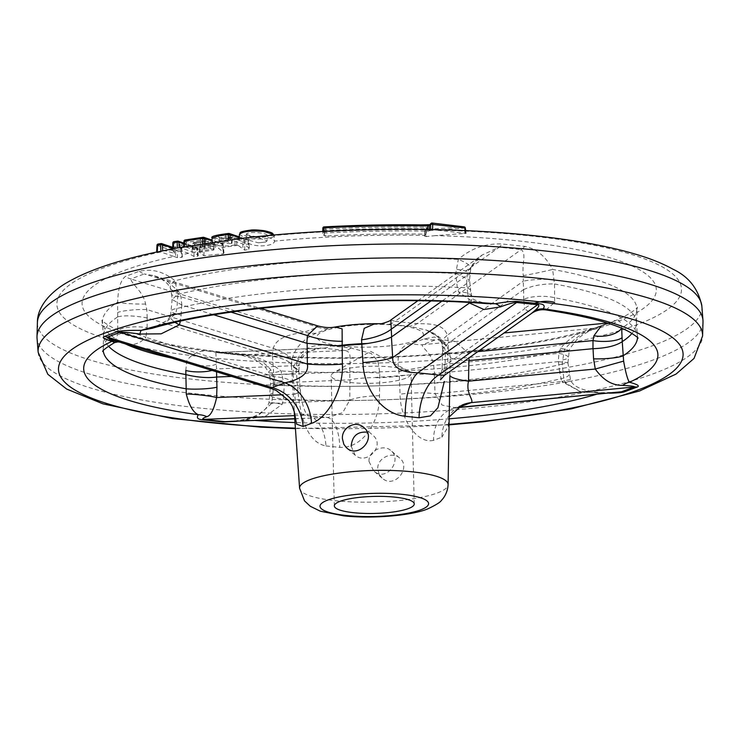 <?xml version="1.0" encoding="UTF-8"?>
<svg xmlns="http://www.w3.org/2000/svg" width="740" height="740" viewBox="0 0 740 740"><rect width="100%" height="100%" fill="white"/><g stroke="black" fill="none" stroke-linecap="round" stroke-linejoin="round"><path stroke-width="0.56" stroke-dasharray="3.7 2.78" d="M157.278 252.174L160.71 251.998L173.845 256.41A287.194 61.18 178.6 0 0 208.393 351.149A287.194 61.18 178.6 0 0 632.09 315.166A287.194 61.18 178.6 0 0 435.499 235.607L466.182 233.35L430.569 229.52M435.499 235.607L426.166 236.587L426.416 230.862L424.825 230.593L426.194 229.067L425.99 234.413M185.805 370.49L186.693 360.963C192.974 352.351 201.992 349.262 213.768 351.694L236.624 354.118C253.163 354.691 267.954 360.315 281.006 370.981L284.271 384.994L283.42 399.147L282.255 404.243L266.141 415.815L237.179 421.273M609.26 393.153L581.381 392.08L565.268 382.941L563.76 378.038L562.178 364.08L564.333 349.65C575.063 337.2 586.7 329.587 599.243 326.821L613.136 321.623C617.817 317.95 620.666 320.152 621.674 328.218A267.233 56.925 178.6 0 0 636.807 309.32A267.233 56.925 178.6 0 0 552.614 269.434C545.815 256.438 536.528 248.76 524.752 246.392L501.896 243.969C485.357 243.312 470.825 248.464 458.31 259.407L455.729 273.467L457.264 287.397L458.671 292.198L471.491 300.755L487.457 303.696C476.107 301.06 470.908 298.812 471.852 296.934A19.989 8.852 164.9 0 0 458.671 292.198M175.658 313.51A19.989 6.457 -162.8 0 0 170.533 316.045L167.425 320.318L152.237 328.282L165.214 323.103L175.658 313.51L176.925 308.497L177.822 294.391L174.982 280.738C163.725 271.589 151.82 268.426 139.277 271.266L125.384 276.464C120.703 280.062 118.123 288.628 117.642 302.179L117.725 330.632L117.299 335.331L114.58 342.592M173.845 256.41L177.471 257.714L181.726 257.372L182.364 256.937L180.717 251.221L181.957 251.11L188.589 253.339L194 256.484L197.663 256.225L198.07 255.282L193.889 252.321L180.939 247.974L177.378 247.928M181.726 257.372L182.364 256.937L181.883 250.86L181.235 251.138L181.726 257.372M197.663 256.225L197.395 248.39L196.933 248.788L197.663 256.225M212.445 249.084L213.694 249.648L213.213 250.24L200.235 252.016L199.763 252.599L203.972 255.753L223.378 253.764L223.758 252.525L218.42 248.141L204.758 243.608L183.89 246.882L188.08 247.521L202.39 245.708L205.017 246.596L204.554 246.993L192.668 249.103L196.812 249.935L208.236 248.224L212.445 249.084A287.194 61.18 178.6 0 0 193.889 252.321M210.058 248.279L210.021 242.924L208.199 242.868A1.332 0.657 81.5 0 0 207.496 241.407L211.141 241.518A1.332 1.119 -71.4 0 0 210.021 242.924L213.953 244.246L213.213 250.24L213.953 244.246A1.332 1.119 108.6 0 1 215.072 242.84L214.138 243.636A1.332 0.657 81.5 0 0 213.971 243.617A1.332 0.657 81.5 0 0 213.49 244.644L200.503 246.587L199.763 252.599L199.846 246.818L200.503 246.587A1.332 0.657 -98.5 0 1 200.984 245.569A1.332 0.657 -98.5 0 1 201.151 245.588L214.138 243.636M223.378 253.764L222.981 244.552L222.518 244.959L223.378 253.764M212.093 238.039L220.196 240.611L234.95 239.473L234.978 244.838L238.058 245.319L244.727 250.166L248.788 249.325L249.177 248.122L244.413 244.496L230.233 239.88L212.195 242.812A312.391 66.544 178.6 0 0 205.554 243.821M234.238 238.012L237.882 238.132A1.332 1.119 -71.4 0 0 236.772 239.538L234.95 239.473A1.332 0.657 81.5 0 0 234.238 238.012C225.33 239.64 218.596 239.473 214.036 237.503C210.475 235.459 222.888 234.552 228.827 233.479L247.28 239.677A1.332 1.119 108.6 0 1 247.733 239.714A1.332 1.332 0 0 1 248.64 240.87L249.399 248.603L248.64 240.852L247.993 241.138L248.788 249.325M241.795 238.354L239.418 239.177C239.196 241.148 242.637 242.702 249.741 243.839C258.149 247.623 274.503 245.8 274.54 241.129C274.124 239.168 270.229 237.651 262.867 236.587L257.159 236.652M424.594 236.18L425.13 235.366A287.194 61.18 178.6 0 0 274.54 241.129L274.161 235.57C273.245 233.757 269.379 232.36 262.58 231.37M465.099 233.664L463.962 226.875L426.129 229.354A1.332 1.276 -137.5 0 0 424.853 230.556L424.612 236.088L426.166 236.587M430.569 229.594L429.228 230.899L427.674 231.158A306.804 65.361 178.6 0 0 323.796 233.1L322.677 233.452L324.397 235.801L325.905 236.005L326.016 230.658L324.499 230.454L322.871 228.216A1.332 1.286 -36.1 0 1 322.881 228.105M322.668 233.405L322.751 231.481L322.659 233.396M324.397 235.801L324.499 230.454A1.332 1.286 143.9 0 1 325.785 229.15L326.016 230.658A293.058 62.428 178.6 0 1 425.121 228.817L425.343 227.3L427.443 227.92A1.332 1.276 42.5 0 0 426.166 229.132L425.121 228.817L424.908 234.145A292.781 62.373 178.6 0 0 325.905 236.005M424.908 234.145L425.963 234.46L425.13 235.366M425.981 234.404L426.166 229.132M184.343 246.661L184.158 241.416L186.23 242.11L186.258 247.465M172.67 248.807L174.39 253.284L165.825 250.925L162.698 250.795M234.978 244.838C225.793 247.206 209.809 245.588 212.195 242.812L211.982 242.239M239.233 239.695L239.418 239.177A312.391 66.544 178.6 0 0 231.509 240.158M545.972 309.94L554.649 302.401L554.501 283.966L552.614 269.434A19.989 0.731 -12.1 0 1 523.31 275.622L523.263 281.219L447.367 335.202C443.269 323.019 428.654 323.907 417.11 323.667A39.969 23.412 98.9 0 1 409.322 326.192L426.434 330.096L438.237 337.061L444.851 348.697L445.406 353.165A79.948 17.029 -1.4 0 1 450.197 357.235L449.504 352.647L446.969 346.218L434.667 336.978L424.233 338.883L412.106 343.416C400.451 344.775 396.029 354.173 398.842 371.591L399.36 376.244A79.948 17.029 -1.4 0 1 379.74 377.714L379.786 373.025L377.974 361.444L371.184 353.424L350.954 348.022L331.011 345.904C319.846 343.268 298.942 345.867 296.472 364.173L296.139 368.835A79.948 17.029 -1.4 0 1 291.357 364.764L291.828 360.214C295.639 343.046 310.994 335.701 316.1 333.213L328.227 328.68L335.294 326.988M554.501 283.966A266.483 56.767 -1.4 0 1 636.372 322.076A266.483 56.767 -1.4 0 1 636.4 323.371A266.483 56.767 -1.4 0 1 631.988 333.416M177.822 294.391A266.483 56.767 -1.4 0 1 455.729 273.467M108.53 346.209A266.483 56.767 -1.4 0 1 103.628 336.395A266.483 56.767 -1.4 0 1 103.6 335.091A266.483 56.767 -1.4 0 1 117.762 316.85M562.178 364.08A266.483 56.767 -1.4 0 1 284.271 384.994M703 321.909A333.102 70.957 -1.4 0 1 371.73 400.174A333.102 70.957 -1.4 0 1 37.037 338.18M446.979 346.209C441.928 340.483 438.774 338.18 437.507 339.318L455.072 341.307L467.782 352.582L468.864 357.993M399.36 376.244L400.072 394.18A39.969 10.545 -2.2 0 1 435.055 393.699L442.095 405.058L455.942 407.851L452.667 408.554L462.158 405.03A39.969 35.4 66.6 0 0 441.891 437.201L433.501 440.337A39.969 30.738 -108.4 0 1 452.667 408.554A39.969 30.738 -108.4 0 1 457.718 407.463M272.052 387.594C268.74 390.1 277.537 388.824 273.883 376.568A39.969 9.879 -3.8 0 1 292.55 382.756L294.335 411.967M292.55 382.756L291.357 364.764M296.139 368.835L297.572 387.029A39.969 7.992 -4.5 0 1 300.292 389.61A39.969 7.992 -4.5 0 1 294.677 394.263C295.611 406.464 298.868 413.438 304.464 415.186A39.969 24.032 -83.3 0 1 306.434 415.279A39.969 24.032 -83.3 0 1 325.97 445.924C304.797 442.085 299.534 410.321 297.572 387.029M325.97 445.924L339.771 447.395C364.589 448.385 380.138 418.923 379.49 395.733L379.74 377.714M433.501 440.337C416.528 444.518 399.813 417.406 400.072 394.18M449.504 416.629L448.884 418.165L449.67 408.351L448.079 426.666L441.891 437.201M449.883 375.559L450.197 357.235M445.406 353.165L444.87 371.286A39.969 9.01 1.7 0 1 442.132 367.873A39.969 9.01 1.7 0 1 447.746 363.479L444.629 375.236M379.167 474.442L377.77 468.882C377.03 458.106 392.274 450.993 399.563 457.977C411.921 467.338 394.355 489.593 382.099 478.077L379.167 474.442M381.183 323.732L409.322 326.192M607.337 323.056L504.07 332.954M565.268 382.941A19.989 1.591 161 0 0 570.494 379.944A19.989 1.591 161 0 0 561.78 381.553L580.475 391.691L601.796 393.19L618.029 392.32M457.357 407.712L458.411 407.407M379.518 377.724L373.774 377.622A39.969 6.577 176.8 0 1 379.713 377.123A79.911 17.02 -1.4 0 0 399.35 375.643A39.969 6.244 178.9 0 1 405.141 375.263L434.593 373.496L433.631 365.357C431.503 351.935 420.542 347.3 422.512 344.701A39.969 31.006 -108.6 0 1 412.106 343.416M424.233 338.883A39.969 35.206 -113.1 0 0 435.934 339.688L422.512 344.701L594.387 328.236C580.734 330.993 569.504 337.644 560.698 348.17L558.857 353.35L558.367 361.638L434.593 373.496M558.367 361.638L567.941 362.73L562.502 364.043M596.237 394.401A287.194 61.18 -1.4 0 0 600.39 393.162A19.989 3.238 90.7 0 1 601.093 392.7A19.989 3.238 90.7 0 1 601.796 393.19M228.068 421.661L241.258 420.339L257.696 415.991L271.682 403.393L272.958 393.144A19.989 3.7 -176.8 0 0 269.98 394.892A19.989 3.7 -176.8 0 0 283.42 399.147A267.233 56.925 -1.4 0 0 563.76 378.038A19.989 4.449 173.7 0 0 569.208 374.283A19.989 4.449 173.7 0 0 559.523 371.563L561.78 381.553L435.055 393.699L434.288 373.506M560.698 348.17L569.264 350.483L569.976 348.355L577.339 339.031L582.889 334.804C588.827 331.168 593.693 328.764 597.467 327.589A19.989 15.799 71 0 1 594.387 328.236L607.808 323.223A19.989 17.372 67.7 0 0 611.971 322.168A19.989 17.372 67.7 0 0 613.136 321.623M607.929 323.001L612.267 322.048L597.467 327.589A19.989 15.799 71 0 0 599.243 326.821M562.77 359.825A19.989 4.061 -176.6 0 0 568.265 357.383A19.989 4.061 -176.6 0 0 558.857 353.35L433.631 365.357A39.969 2.1 169.5 0 0 398.842 371.591M567.941 362.785L569.264 350.483L564.333 349.65A267.233 56.925 178.6 0 1 281.006 370.981A19.989 2.979 160.8 0 1 268.722 372.368L269.943 377.742A19.989 4.801 174 0 0 283.374 380.86M405.141 375.263L399.572 376.207M477.818 351.62L467.782 352.582A39.969 5.578 -13.8 0 1 449.504 352.647M450.216 357.272L451.289 358.012A39.969 9.685 175.7 0 1 450.151 356.643A79.911 17.02 -1.4 0 0 445.36 352.573A39.969 8.307 175.2 0 1 443.639 351.5L445.332 353.11M468.892 360.574C460.039 360.325 454.175 359.474 451.289 358.012M534.474 303.233A19.989 9.907 170.3 0 0 524.558 308.848L531.505 313.436M443.639 351.5L442.696 348.975L448.533 342.971L447.367 335.202A39.969 14.476 168.8 0 0 442.011 344.646A39.969 14.476 168.8 0 0 444.851 348.697M553.992 279.683A19.989 2.646 178.1 0 0 523.263 281.219L523.55 289.608L448.533 342.971M523.55 289.608L523.596 289.581C532.458 285.64 542.642 283.762 554.158 283.957M456.173 273.541L469.539 279.923L466.644 283.568L441.706 301.3M466.644 283.568L467.097 275.243L468.642 269.813L482.064 255.06L499.213 247.225L395.04 321.317L390.831 319.957M389.379 324.074A39.969 17.325 93.5 0 0 395.04 321.317L417.11 323.667L521.284 249.574C526.686 254.477 521.746 262.876 523.31 275.622M469.9 302.54A19.989 8.852 164.9 0 0 471.852 296.934L470.677 290.487A19.989 4.792 174 0 0 457.264 287.397A267.233 56.925 -1.4 0 0 176.925 308.497A19.989 4.042 -176.6 0 0 171.449 310.92A19.989 4.042 -176.6 0 0 181.161 315.009L180.32 321.243M469.484 302.993L467.726 293.429A19.989 4.792 174 0 0 470.677 290.487L469.53 279.627M430.874 301.004L467.097 275.243A19.989 3.691 -176.9 0 0 469.882 273.55A19.989 3.691 -176.9 0 0 456.423 269.314M468.642 269.813A19.989 5.125 -163.2 0 0 470.797 268.343A19.989 5.125 -163.2 0 0 458.31 259.407A267.233 56.925 178.6 0 0 174.982 280.738A19.989 7.678 -16.8 0 0 170.357 288.064L171.569 294.085A19.989 4.431 173.8 0 0 180.939 296.786L231.111 312.16M636.372 322.076L637.464 336.089A267.233 56.925 -1.4 0 0 554.63 297.739A19.989 5.855 179.2 0 0 523.726 299.386L524.558 308.848L447.746 363.479L448.348 343.082M524.752 246.392A19.989 11.341 -81.9 0 1 521.284 249.574L499.213 247.225A19.989 9.074 -85.9 0 0 501.896 243.969M317.553 325.822L317.812 327.136L144.235 273.948L153.476 275.548L167.573 281.579L178.84 291.625L180.939 296.786L181.837 305.01L213.897 314.833M181.837 305.01L172.161 299.487L177.498 294.52M115.237 340.779L118.946 341.88C129.435 346.662 138.417 345.154 145.91 337.357A19.989 8.177 -165.7 0 0 117.299 335.331M117.919 316.794C124.394 315.249 134.134 315.629 147.158 317.923L272.542 356.319C281.422 358.058 287.324 360.297 290.237 363.053L291.338 364.709M147.232 317.941L146.788 309.561L145.604 304.057C143.172 291.375 131.572 284.225 130.814 278.971L304.39 332.149C295.019 333.971 277.176 335.525 273.254 348.309L272.228 356.236M116.874 341.279A19.989 15.725 104.7 0 1 117.642 341.454A19.989 15.725 104.7 0 1 118.946 341.88M272.542 356.319L273.883 376.568L145.91 337.357L147.112 327.737A19.989 5.772 -179.7 0 0 117.725 330.632A267.233 56.925 -1.4 0 0 103.193 349.151L102.721 351.315M291.828 360.214A39.969 11.017 11.4 0 0 273.254 348.309L146.788 309.561A19.989 2.738 177 0 0 117.697 312.53M172.152 299.191L170.533 316.045A19.989 6.457 -162.8 0 0 175.158 322.4M145.604 304.057A19.989 1.85 -178.2 0 1 117.642 302.179A267.233 56.925 178.6 0 0 102.536 322.372A267.233 56.925 178.6 0 0 124.94 343.749M139.277 271.266A19.989 15.91 -106.8 0 0 144.235 273.948L130.814 278.971A19.989 17.27 -114.9 0 1 125.384 276.464M177.026 290.348A19.989 4.431 173.8 0 0 171.569 294.085L172.152 299.487M178.84 291.625A19.989 7.678 -16.8 0 1 170.357 288.064L167.619 283.864C162.365 279.257 157.648 276.492 153.476 275.558L260.582 308.367M316.1 333.213A39.969 34.919 63.3 0 1 304.39 332.149L317.812 327.136A39.969 31.293 74.3 0 0 328.227 328.68M231.518 376.41L293.086 373.811L298.812 370.814L297.887 369.556A39.969 8.695 -178 0 0 296.157 368.243A79.911 17.02 -1.4 0 1 291.375 364.163A39.969 7.317 -178.5 0 0 290.237 363.053M294.751 418.858L325.443 417.416A39.969 16.659 95.6 0 1 326.636 417.425A39.969 16.659 95.6 0 1 339.771 447.395M292.892 373.829L293.678 365.69L304.436 352.582L320.864 348.115L323.214 348.17A39.969 23.699 -83.4 0 0 331.011 345.904M298.821 370.703L300.292 389.61C301.004 398.546 302.725 406.047 305.454 412.115L307.877 415.834L328.098 417.462L342.713 412.643L349.752 400.118A39.969 10.101 0.7 0 1 379.49 395.733M283.827 385.022L270.59 383.93L273.513 383.079L349.992 379.861C355.635 378.575 363.562 377.835 373.774 377.622M273.56 383.079L272.699 374.893L270.905 369.991C263.292 360.695 252.793 355.69 239.409 354.96L345.284 350.519C352.36 352.443 349.4 358.105 349.844 371.656L349.798 379.879M350.954 348.022A39.969 17.039 -84.4 0 1 345.284 350.519L323.214 348.17L215.867 352.518L216.533 368.927L293.678 365.69A39.969 2.118 -172.3 0 0 299.321 365.366A39.969 2.118 -172.3 0 0 296.472 364.173M255.522 420.505A287.194 61.18 -1.4 0 1 246.281 419.821A19.989 11.572 79.7 0 0 243.183 419.673A19.989 11.572 79.7 0 0 241.258 420.339M349.992 379.861L349.752 400.118L271.682 403.393A19.989 0.805 -169.1 0 1 269.036 402.468A19.989 0.805 -169.1 0 1 282.255 404.243M379.786 373.025L349.844 371.656L272.699 374.893A19.989 4.801 174 0 0 269.943 377.742L270.59 383.93M270.905 369.991A19.989 2.979 160.8 0 0 268.722 372.368L265.197 366.947L255.938 360.232L251.489 358.216C243.423 355.672 239.177 354.58 238.752 354.95A19.989 8.963 95.7 0 1 236.624 354.118M298.821 370.823L299.321 365.366C301.291 357.67 302.928 353.998 315.083 349.141L320.864 348.115L216.422 352.573A19.989 11.452 96.5 0 0 217.338 352.619L239.409 354.96A19.989 8.963 95.7 0 1 238.752 354.95L216.422 352.573A19.989 11.452 96.5 0 1 213.768 351.694M212.093 370.453A19.989 5.837 179.2 0 0 216.533 368.927L216.579 371.832M216.237 364.182A19.989 8.834 10.5 0 1 186.693 360.963A267.233 56.925 178.6 0 1 171.467 358.003M297.887 369.556L296.222 368.871M239.39 234.293L243.405 237.013C248.631 240.241 274.632 239.381 274.161 235.579L274.05 235.015M181.957 251.11L181.467 245.597L180.227 245.708A1.332 1.295 -17.8 0 0 178.876 244.524L182.577 244.191A1.332 1.119 -71.4 0 0 181.467 245.597L192.132 249.177L192.169 255.79M175.917 246.957L172.217 247.289A1.332 1.119 108.6 0 1 172.67 247.327L175.186 247.262L174.621 248.233A1.332 1.295 161.5 0 1 175.917 246.957L174.159 241.675A1.332 1.295 -18.5 0 0 173.826 241.73M177.452 241.185L196.22 247.327L193.242 247.771A1.332 0.657 -98.5 0 1 193.954 249.232L192.132 249.177A1.332 1.119 108.6 0 1 193.242 247.771L182.577 244.191M178.876 244.524L180.523 249.685L176.731 250.25A1.332 0.657 -98.5 0 1 177.443 251.711L175.611 251.656L175.648 257.317M172.716 247.345A1.332 1.119 108.6 0 1 173.382 248.353L174.621 248.224L174.381 253.274M203.972 255.753L203.926 247.743L222.518 244.959A1.332 0.657 81.5 0 0 221.806 243.497L203.222 246.281A1.332 0.657 -98.5 0 1 203.926 247.743L202.103 247.687L202.149 254.921M207.496 241.407L196.072 243.118L194.037 242.433A1.332 1.119 -71.4 0 0 192.927 243.839L193.39 243.442A1.332 0.657 -98.5 0 1 193.871 242.424L205.924 240.556L205.276 241.332A1.332 1.119 108.6 0 1 206.395 239.927L205.461 240.722A1.332 0.657 81.5 0 0 205.285 240.713A1.332 0.657 81.5 0 0 204.814 241.73L205.461 241.453L205.202 246.762M199.828 238.835L203.472 238.946A1.332 1.119 -71.4 0 0 202.362 240.352L200.531 240.296A1.332 0.657 81.5 0 0 199.828 238.835L187.34 240.704L185.278 240.01A1.332 1.119 -71.4 0 0 184.158 241.416M188.08 247.521L188.053 242.165L186.23 242.11A1.332 1.119 108.6 0 1 187.34 240.704A1.332 0.657 -98.5 0 1 188.053 242.165L200.531 240.296L200.568 245.652M192.668 249.103L192.927 243.839L194.953 244.524A1.332 1.119 108.6 0 1 196.072 243.118A1.332 0.657 -98.5 0 1 196.785 244.579L194.953 244.524L194.99 249.88M236.8 244.894L236.772 239.538L242.859 241.573A1.332 1.119 108.6 0 1 243.969 240.167A1.332 0.657 -98.5 0 1 244.681 241.629L242.859 241.573L242.896 249.352M233.109 236.523L232.184 237.327A1.332 0.657 81.5 0 0 232.008 237.309A1.332 0.657 81.5 0 0 231.537 238.326L231.999 237.929A1.332 1.119 108.6 0 1 233.109 236.523L228.947 235.126A1.332 1.119 -71.4 0 0 227.828 236.532L226.005 236.476L226.033 241.832L219.715 243.34L231.278 243.589L231.999 237.929L231.278 243.589L231.74 243.192L227.865 241.888L227.828 236.532L231.999 237.929M231.925 243.358L232.647 237.161L224.22 238.206L219.022 237.447L219.299 238.049L226.005 236.476A1.332 0.657 81.5 0 0 225.302 235.015L228.947 235.126M225.302 235.015C210.789 236.06 222.25 239.917 232.184 237.327M231.537 238.326L219.299 238.077L219.715 243.34M226.033 241.832L227.865 241.888M272.727 234.108L260.989 237.521L244.514 235.607M265.706 236.791C258.954 237.975 253.422 237.743 249.093 236.125L246.087 234.358C248.76 230.714 268.731 233.165 267.233 235.681L265.706 236.791M265.623 242.036L267.048 240.963L258.917 237.984L246.503 239.621L258.445 242.822L265.623 242.036A287.194 61.18 178.6 0 0 258.445 242.822M323.861 231.426L323.796 233.1M427.674 231.158L427.702 229.465M429.783 224.729L429.644 224.877A1.332 1.276 -137.5 0 1 430.597 224.479L427.48 224.997M405.261 378.408A39.969 8.519 -1.4 0 1 360.436 383.237A39.969 8.519 -1.4 0 1 331.15 375.763A39.969 8.519 -1.4 0 1 333.805 372.608A39.969 8.519 -1.4 0 1 336.968 371.156A39.969 8.519 -1.4 0 1 374.505 366.217A39.969 8.519 -1.4 0 1 408.276 370.786A39.969 8.519 -1.4 0 1 411.07 373.811A39.969 8.519 -1.4 0 1 405.261 378.408M369.001 461.436C368.307 450.623 383.736 443.769 390.868 450.568C402.884 459.716 386.382 482.785 373.598 470.853L369.001 461.436M351.158 446.248L355.172 455.174C366.217 465.627 386.345 445.656 372.442 434.88L363.747 427.48M160.71 251.998A312.391 66.544 178.6 0 0 183.307 354.525A312.391 66.544 178.6 0 0 652.375 318.163A312.391 66.544 178.6 0 0 441.336 230.251M188.589 253.339A287.194 61.18 178.6 0 0 181.837 254.699M238.058 245.319A287.194 61.18 178.6 0 0 218.42 248.141M249.741 243.839A287.194 61.18 178.6 0 0 244.413 244.496M185.379 247.169A312.391 66.544 178.6 0 0 180.939 247.974M430.07 229.983A312.391 66.544 178.6 0 0 262.867 236.587M173.114 249.463A312.391 66.544 178.6 0 0 165.825 250.925M701.862 306.268A332.353 70.8 -1.4 0 1 371.388 385.975A332.353 70.8 -1.4 0 1 37.407 322.511M638.037 338.236L637.464 336.089A267.233 56.925 -1.4 0 1 637.491 337.57M103.239 350.631A267.233 56.925 -1.4 0 1 103.193 349.151L103.6 335.091M449.457 418.794A287.194 61.18 -1.4 0 1 295.01 422.568M449.346 424.362A312.391 66.544 -1.4 0 1 295.399 428.127M38.138 352.194A332.353 70.8 178.6 0 0 197.719 407.805A332.353 70.8 178.6 0 0 532.291 401.33A332.353 70.8 178.6 0 0 702.593 335.96M299.589 488.234A74.278 15.827 178.6 0 0 335.257 500.693A74.278 15.827 178.6 0 0 410.089 499.232A74.278 15.827 178.6 0 0 448.089 484.608M397.843 325.387A53.298 11.359 -1.4 0 1 395.743 345.108A53.298 11.359 -1.4 0 1 316.887 336.728A53.298 11.359 -1.4 0 1 397.843 325.387M558.441 361.629L559.523 371.563M523.596 289.581L523.726 299.386M467.726 293.429L466.681 283.531M181.763 304.982L181.161 315.009M147.112 327.737L147.158 317.923M294.742 418.701L325.443 417.416L304.464 415.186L294.529 415.603M293.086 373.811L294.677 394.263L283.068 394.753M272.958 393.144L273.513 383.079M244.727 250.166L244.681 241.629L247.993 241.138A1.332 0.657 81.5 0 0 247.28 239.677L243.969 240.167L237.882 238.132M239.307 236.883L247.733 239.714A1.332 1.119 108.6 0 1 248.455 240.74L239.288 237.66M200.031 246.993L202.103 247.687A1.332 1.119 108.6 0 1 203.222 246.281L201.151 245.588A1.332 1.119 -71.4 0 0 200.031 246.993M202.39 245.708L202.362 240.352L205.276 241.332L205.017 246.596M204.554 246.993L204.814 241.73L193.39 243.442L193.131 248.705M208.236 248.224L208.199 242.868L196.785 244.579L196.812 249.935M203.038 237.346L221.806 243.497A1.332 1.119 108.6 0 1 222.981 244.552L212.019 240.879M194 256.484L193.954 249.232L196.933 248.788A1.332 0.657 81.5 0 0 196.22 247.327A1.332 1.119 108.6 0 1 197.395 248.39L183.844 243.839M182.373 256.974L181.883 250.879L180.227 245.708L180.717 251.221L180.172 245.421L181.827 250.573A1.332 1.295 162.2 0 1 181.883 250.86A1.332 1.332 0 0 0 181.827 250.573A1.332 1.295 162.2 0 0 180.523 249.685A1.332 0.657 81.5 0 1 181.235 251.138L177.443 251.711L177.471 257.714M172.864 242.905A1.332 1.295 -18.5 0 0 172.855 242.961L174.621 248.242L174.39 253.284M172.688 248.113L173.382 248.353L173.151 253.385M157.157 245.458L175.611 251.656A1.332 1.119 108.6 0 1 176.731 250.25L158.277 244.052A1.332 1.119 -71.4 0 0 157.157 245.458L156.834 252.109M160.931 243.654L172.217 247.289M192.483 248.936L192.742 243.673A1.332 1.332 0 0 1 193.871 242.424A1.332 0.657 -98.5 0 1 194.037 242.433L205.461 240.722M206.395 239.927L203.472 238.946M215.072 242.84L211.141 241.518M465.303 227.966L426.416 230.862L426.129 229.354L427.443 227.92M429.256 229.493L429.228 230.899M465.58 233.137L465.173 230.603M324.074 226.921A1.332 1.286 -36.1 0 1 324.157 226.912L325.785 229.15A294.391 62.715 -1.4 0 1 425.343 227.3M430.597 224.479L431.91 223.045L463.962 226.875M103.628 336.395L101.963 320.235C102.259 319.93 100.011 320.133 110.371 326.405C128.418 336.349 162.051 344.489 211.27 350.825C280.506 359.325 372.442 360.103 452.908 352.786C509.546 347.587 555.666 339.706 591.26 329.152C625.67 319.301 638.592 307.322 637.279 307.156L636.4 323.371M157.796 251.813L156.639 252.053M295.436 428.617L449.337 424.853M294.233 411.477L294.095 409.442M426.444 330.114C430.911 331.89 439.625 334.517 447.006 346.264M567.941 362.73L570.494 379.944C573.056 386.844 583.259 391.099 601.093 392.7L618.113 392.311M417.804 300.773L482.073 255.06C471.898 262.82 471.186 267.454 470.797 268.343L469.539 279.923M440.531 379.713L442.132 367.873L442.677 348.975M442.687 349.354L442.011 344.646C441.401 339.124 436.212 334.276 426.434 330.105M118.178 341.677L115.209 340.77M227.948 421.661C228.614 421.606 231.583 421.717 243.183 419.673C255.032 416.916 256.697 415.251 262.219 411.653C265.512 409.442 267.788 406.38 269.036 402.468L270.59 383.884M239.224 239.695L239.251 238.65M198.283 255.698L197.58 248.501M197.58 248.529A1.332 1.332 0 0 0 196.683 247.364L183.881 243.071M223.989 253.061L223.166 244.663M223.166 244.69A1.332 1.332 0 0 0 222.259 243.534L212.047 240.102M199.578 252.368L199.846 246.818A1.332 1.332 0 0 1 200.984 245.569L214.609 243.469L213.869 249.889M246.513 239.621L245.967 233.997L248.381 235.098C257.326 238.261 269.795 235.385 267.362 235.283L267.075 240.963M424.584 236.171L424.825 230.593A1.332 1.332 0 0 1 425.176 229.751L426.194 229.067M466.182 233.35L465.738 230.63M414.252 503.949L411.07 373.811M334.332 505.901L331.15 375.763M408.276 370.786L370.536 351.324L333.805 372.608M355.172 455.174L346.681 447.94M399.572 457.968L390.868 450.568M382.09 478.086L373.598 470.853"/><path stroke-width="1.11" d="M157 251.979C116.106 260.6 85.146 271.367 64.112 284.289C45.815 295.898 37.203 310.106 37.407 322.511A332.353 70.8 -1.4 0 1 147.843 267.649A332.353 70.8 -1.4 0 1 542.281 250.657A332.353 70.8 -1.4 0 1 701.862 306.268C698.495 289.044 688.838 276.677 672.91 269.166C662.994 263.662 650.996 258.796 636.899 254.579C605.764 245.273 566.192 238.456 518.176 234.127C438.672 226.856 341.297 227.809 257.159 236.652L241.795 238.354M177.378 247.928L172.67 248.807L172.855 242.933L173.502 242.683L173.317 248.686L172.67 248.807M172.753 248.788L156.834 252.109M631.988 333.416A266.483 56.767 -1.4 0 1 622.238 341.621L623.626 361.12C625.716 372.868 627.677 379.916 629.5 382.275C637.418 384.365 639.998 385.956 637.232 387.02L624.486 391.793C622.331 392.579 617.262 393.032 609.26 393.153M621.674 328.218L622.238 341.621M152.283 328.273C227.273 305.87 374.644 294.807 487.475 303.678L495.31 303.724C506.012 301.781 513.717 301.05 518.444 301.532L539.414 303.761C544.039 304.279 545.297 305.962 543.197 308.811L545.972 309.94C586.256 316.11 614.126 323.473 629.574 332.029C635.447 335.664 638.269 337.727 638.037 338.236M102.721 351.315C103.258 351.768 99.447 351.713 114.571 342.592L112.092 341.26C104.174 339.17 101.593 337.588 104.358 336.515L117.105 331.742C120.028 330.697 128.057 330.234 141.201 330.382L152.274 328.264M237.179 421.273L223.147 422.004L202.177 419.774C197.552 419.266 196.294 417.582 198.394 414.724C193.306 412.624 189.274 405.724 186.286 394.041L185.805 370.49A19.989 5.837 179.2 0 0 212.093 370.453M185.5 374.496A266.483 56.767 -1.4 0 1 108.53 346.209M543.012 264.55A333.102 70.957 -1.4 0 1 702.963 320.281A333.102 70.957 -1.4 0 1 703 321.909L702.593 335.96A332.353 70.8 178.6 0 0 542.966 278.73A332.353 70.8 178.6 0 0 205.091 285.686A332.353 70.8 178.6 0 0 38.138 352.194L37.037 338.18A333.102 70.957 -1.4 0 1 37 336.561A333.102 70.957 -1.4 0 1 207.69 271.043A333.102 70.957 -1.4 0 1 543.012 264.55M545.926 309.93C540.69 309.246 535.89 310.411 531.505 313.436L534.854 310.569A19.989 19.259 36.9 0 1 543.197 308.811A287.194 61.18 -1.4 0 1 629.5 382.275A19.989 15.725 -75.3 0 0 622.729 385.364C612.369 385.586 603.211 380.138 595.265 369.029L623.626 361.12M448.089 484.608A74.278 15.827 178.6 0 0 418.877 472.629A74.278 15.827 178.6 0 0 340.409 472.916A74.278 15.827 178.6 0 0 299.589 488.234L304.519 500.878L310.3 506.28L320.272 511.183L343.499 515.826C373.256 519.175 413.984 515.197 428.377 508.602C436.332 504.763 440.707 501.979 441.493 500.249C441.965 499.953 447.644 494.135 448.089 484.608L449.883 375.559A39.969 7.132 1 0 0 468.54 381.174C465.488 393.319 474.488 400.627 471.167 402.634L634.282 387.002C635.623 386.474 631.775 385.929 622.729 385.364M622.081 341.769C615.671 345.904 605.995 348.207 593.036 348.688L468.892 360.574L468.54 381.174L595.265 369.029L593.573 358.835A19.989 2.71 177 0 0 622.96 355.903A267.233 56.925 -1.4 0 0 637.491 337.57M468.864 357.993L469.197 360.556M457.718 407.463A39.969 30.738 -108.4 0 1 458.411 407.407L471.167 402.634A39.969 35.4 66.6 0 0 462.158 405.03L449.504 416.629M444.324 381.452L437.895 407.749L430.421 415.889L419.043 417.758L405.243 416.287C380.388 413.743 363.451 386.474 362.952 362.582L361.546 339.845L364.219 328.338L374.255 323.981M362.036 344.257L367.752 343.434A39.969 10.425 -179.6 0 1 361.814 343.693A79.911 17.02 -1.4 0 0 342.176 345.173A39.969 10.758 178.3 0 1 336.386 345.802L306.832 343.305L307.405 335.535L317.636 325.85C324.194 327.654 330.077 328.033 335.294 326.988L342.111 328.856L342.185 345.756A79.948 17.029 -1.4 0 1 361.814 344.285M342.185 345.756L342.361 364.136A39.969 6.457 -0.6 0 1 307.368 364.043C309.82 376.706 292.346 381.294 284.808 382.83A39.969 31.061 74.8 0 1 311.512 423.345C328.449 417.712 343.776 387.908 342.361 364.136M311.512 423.345L303.132 426.481L296.592 424.15L294.252 411.56M343.86 444.389L346.69 447.931C358.289 458.902 377.298 437.886 363.738 427.48C355.616 419.784 341.362 427.739 342.435 438.802L343.86 444.389M592.971 348.697L593.008 340.585L593.942 335.747L601.287 325.794M457.357 407.712L621.526 391.775L458.411 407.407M477.818 351.62L593.008 340.585A19.989 5.753 -179.7 0 0 622.1 337.644M593.942 335.747A19.989 9.953 175 0 0 621.655 328.255M362.952 362.582A39.969 6.91 -3.4 0 0 392.681 357.624C392.339 370.555 407.592 372.599 417.786 372.821A39.969 16.974 -86.7 0 0 405.243 416.287M419.043 417.758A39.969 23.717 99.2 0 1 438.755 375.05L444.629 375.236L440.531 379.713M534.854 310.569C538.988 306.952 539.904 305.01 537.619 304.732L438.755 375.05L417.786 372.821L516.649 302.503C514.263 302.281 508.852 303.752 500.425 306.906L483.941 309.524L469.484 302.993A19.989 8.852 164.9 0 0 469.9 302.54M441.706 301.3L391.432 337.033C385.827 339.799 377.937 341.936 367.752 343.434M417.804 300.773L390.831 319.957L391.627 336.922M175.158 322.4A19.989 6.457 -162.8 0 0 179.394 324.832L161.163 333.823L139.888 334.055A19.989 3.238 -89.3 0 1 141.201 330.382A287.194 61.18 -1.4 0 1 495.31 303.724A19.989 11.572 -100.3 0 1 500.425 306.906M554.649 302.401A19.989 9.907 170.3 0 0 534.474 303.233M430.874 301.004L391.192 329.226A39.969 16.613 -5.8 0 1 361.546 339.845M139.888 334.055C128.177 332.408 121.582 331.844 120.074 332.362L284.808 382.83L272.052 387.594L107.328 337.125C106.172 337.588 108.799 338.8 115.209 340.77L271.469 388.648L272.052 387.594A39.969 35.085 -117.4 0 1 303.132 426.481M213.897 314.833L306.832 343.305M186.286 394.041A19.989 1.859 -174.2 0 1 216.617 397.537C213.953 409.442 210.697 415.815 206.83 416.675A19.989 19.259 -143.1 0 0 198.394 414.724A287.194 61.18 -1.4 0 1 112.092 341.26A19.989 15.725 104.7 0 1 116.874 341.279M336.386 345.802L341.982 345.774M231.111 312.16L307.405 335.535A39.969 14.495 -171.6 0 0 342.481 341.279M206.83 416.675C202.649 418.23 201.696 419.145 203.99 419.395L294.529 415.603M216.579 371.832L216.654 377.03L231.518 376.41M216.654 377.03L216.607 377.03C207.681 378.205 197.423 377.391 185.842 374.607M294.742 418.701L224.96 421.624L294.751 418.858M103.239 350.631A267.233 56.925 -1.4 0 0 186.054 388.796A19.989 2.636 178 0 0 216.959 387.187L216.617 397.537L283.068 394.753M408.434 508.556A39.969 8.519 -1.4 0 1 363.618 513.384A39.969 8.519 -1.4 0 1 334.332 505.901A39.969 8.519 -1.4 0 1 374.089 496.411A39.969 8.519 -1.4 0 1 414.252 503.949A39.969 8.519 -1.4 0 1 408.434 508.556M262.58 231.37C250.092 230.482 242.359 231.49 239.381 234.404C241.221 232.804 236.412 232.092 250.499 230.14C253.052 229.696 257.613 229.881 264.189 230.704C269.175 231.805 272.024 232.739 272.746 233.507L274.17 235.579M228.419 240.019L228.179 234.488L218.356 235.968L212.093 238.003C210.354 236.523 215.876 235.015 228.66 233.461A1.332 0.657 81.5 0 0 228.179 234.488L230.001 234.543L230.233 239.88M157.157 245.458L157.629 245.06L157.278 252.174M172.67 247.327A1.332 1.119 108.6 0 1 172.716 247.345L161.709 243.645A1.332 1.119 -71.4 0 0 161.255 243.608A1.332 0.657 81.5 0 0 161.089 243.589A1.332 0.657 81.5 0 0 160.608 244.616L160.894 251.295M184.158 241.416L184.621 241.018L184.343 246.661M240.685 233.054L246.697 230.649L258.861 230.103L272.727 234.108M322.853 228.161L322.733 231.49L322.853 228.161L323.99 227.874L323.861 231.426M427.702 229.465L427.766 225.95L429.32 225.691A1.332 1.276 -137.5 0 1 429.644 224.877L430.967 223.452A1.332 1.276 42.5 0 0 430.634 224.257L465.303 227.966A1.332 1.332 0 0 0 464.137 226.847M463.962 226.875A1.332 0.731 96.8 0 1 464.147 226.847A1.332 0.731 96.8 0 1 464.729 227.855L465.173 230.603M427.48 224.997L427.766 225.95A306.517 65.296 -1.4 0 0 323.99 227.874L324.157 226.912A305.185 65.018 -1.4 0 1 427.48 224.997M367.225 432.179C357.476 431.374 352.12 436.073 351.158 446.248M124.94 343.749A267.233 56.925 178.6 0 0 171.467 358.003M596.237 394.401A287.194 61.18 -1.4 0 1 449.457 418.794M295.01 422.568A287.194 61.18 -1.4 0 1 255.522 420.505M295.399 428.127A312.391 66.544 -1.4 0 1 82.556 342.87A312.391 66.544 -1.4 0 1 533.05 301.106A312.391 66.544 -1.4 0 1 679.773 364.246A312.391 66.544 -1.4 0 1 449.346 424.362M593.573 358.835L593.036 348.688M637.232 387.02A19.989 16.632 69.5 0 0 634.282 387.002L621.526 391.775A19.989 16.632 69.5 0 1 624.486 391.793M518.444 301.532A19.989 10.231 -83.9 0 0 516.649 302.503L537.619 304.732A19.989 10.231 -83.9 0 1 539.414 303.761M391.432 337.033L392.681 357.624L469.484 302.993L469.354 302.512M104.358 336.515A19.989 16.632 -110.5 0 1 107.328 337.125L120.074 332.362A19.989 16.632 -110.5 0 0 117.105 331.742M307.146 343.379L307.368 364.043L179.394 324.832L180.32 321.243M223.147 422.004A19.989 10.231 96.1 0 1 224.96 421.624L203.99 419.395A19.989 10.231 96.1 0 0 202.177 419.774M216.607 377.03L216.959 387.187M346.089 515.475A54.307 11.572 178.6 0 0 428.571 503.921A54.307 11.572 178.6 0 0 348.226 495.384A54.307 11.572 178.6 0 0 346.089 515.475M239.288 237.66L230.001 234.543A1.332 1.119 -71.4 0 0 228.827 233.479A1.332 0.657 81.5 0 0 228.651 233.47A1.332 1.332 0 0 1 229.28 233.516L239.307 236.883M212.019 240.879L204.527 238.363L204.749 243.321M202.936 243.599L202.704 238.308L204.527 238.363A1.332 1.119 -71.4 0 0 203.352 237.3A1.332 0.657 81.5 0 0 203.186 237.281A1.332 0.657 81.5 0 0 202.704 238.308L184.621 241.018A1.332 0.657 -98.5 0 1 185.111 239.991A1.332 0.657 -98.5 0 1 185.278 240.01L203.038 237.346M183.844 243.839L178.941 242.193L179.182 247.586M177.378 247.918L177.119 242.137L178.941 242.193A1.332 1.119 -71.4 0 0 177.767 241.129A1.332 0.657 81.5 0 0 177.609 241.12A1.332 0.657 81.5 0 0 177.119 242.137L173.502 242.683A1.332 0.657 -98.5 0 1 173.993 241.656A1.332 0.657 -98.5 0 1 174.159 241.675L177.452 241.185M183.881 243.071L178.229 241.175A1.332 1.332 0 0 0 177.609 241.12L173.993 241.656A1.332 1.332 0 0 0 172.855 242.942L172.67 248.788M172.688 248.113L162.43 244.672L162.698 250.795M156.639 252.229L156.972 245.292A1.332 1.332 0 0 1 158.11 244.043L161.089 243.589A1.332 1.332 0 0 1 161.709 243.645A1.332 1.119 -71.4 0 1 162.43 244.672L157.629 245.06A1.332 0.657 -98.5 0 1 158.11 244.043A1.332 0.657 -98.5 0 1 158.277 244.052L160.931 243.654M173.826 241.73A1.332 1.295 -18.5 0 0 172.864 242.905M429.256 229.493L429.32 225.691L430.634 224.257L430.569 229.52M432.613 229.557L432.687 224.026A1.332 0.731 -83.2 0 0 432.105 223.027A1.332 0.731 -83.2 0 0 431.91 223.045A1.332 1.276 42.5 0 0 430.967 223.452A1.332 1.332 0 0 1 432.105 223.027L464.147 226.847M324.074 226.921A1.332 1.286 -36.1 0 0 322.881 228.105M241.795 238.345L174.927 248.381M37.407 322.511L37 336.561M701.862 306.268L702.963 320.281M38.138 352.194L47.841 374.292L66.674 389.064L102.99 403.855L172.457 418.572L260.85 427.165L295.436 428.617M449.337 424.853L484.163 421.68L571.298 408.887L639.582 390.988L676.055 374.07L694.037 358.428L702.593 335.96M299.589 488.234L294.233 411.477M335.294 326.988C349.502 324.573 364.802 323.491 381.183 323.732L381.849 323.63C387.529 321.965 390.517 320.744 390.822 319.957M504.07 332.954L607.337 323.056M617.623 392.357L618.113 392.311M531.533 313.418L444.629 375.226M487.457 303.687L486.883 303.641M317.553 325.822L260.582 308.367M114.58 342.592L118.742 341.714M294.335 411.967L292.207 405.936L288.831 400.571L276.196 390.48L271.469 388.648M227.948 421.661L228.466 421.643M239.251 238.65L239.381 234.413M212.103 238.039L211.982 242.239M212.047 240.102L203.805 237.337A1.332 1.332 0 0 0 203.186 237.281L185.111 239.991A1.332 1.332 0 0 0 183.973 241.268M183.705 246.781L183.973 241.24M465.738 230.63L465.303 227.966M429.875 224.701L324.111 226.884A1.332 1.332 0 0 0 322.853 228.179"/></g></svg>
